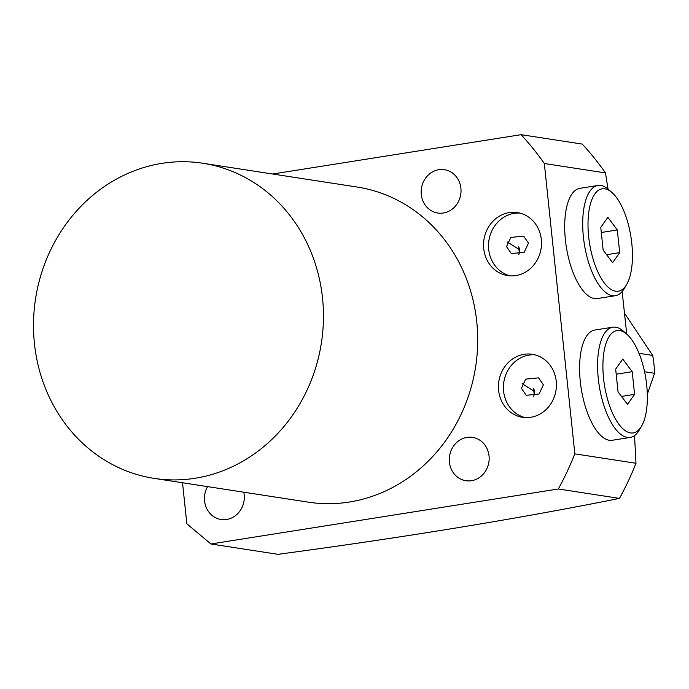 <?xml version="1.0" encoding="UTF-8"?>
<svg xmlns="http://www.w3.org/2000/svg" width="689" height="689" viewBox="0 0 689 689"><rect width="100%" height="100%" fill="white"/><g stroke="black" fill="none" stroke-linecap="round" stroke-linejoin="round"><path stroke-width="1.03" d="M528.489 243.114L524.183 252.295L511.341 253.569L506.51 246.593L510.825 237.412L523.666 236.138L528.489 243.114M507.233 241.951L519.695 249.797L518.834 254.646M543.388 384.832L539.074 394.013L526.232 395.288L521.409 388.312L525.716 379.131L538.565 377.856L543.388 384.832M522.133 383.67L534.586 391.516L533.734 396.364M498.612 390.37A31.883 28.921 -81.2 0 0 522.563 417.319A31.883 28.921 -81.2 0 0 556.23 381.25A31.883 28.921 -81.2 0 0 532.278 354.292A31.883 28.921 -81.2 0 0 498.612 390.37M534.75 354.792A31.883 28.921 -81.2 0 0 503.59 391.137A31.883 28.921 -81.2 0 0 525.07 417.586M483.721 248.651A31.883 28.921 -81.2 0 0 507.672 275.6A31.883 28.921 -81.2 0 0 541.33 239.522A31.883 28.921 -81.2 0 0 517.387 212.574A31.883 28.921 -81.2 0 0 483.721 248.651M519.851 213.073A31.883 28.921 -81.2 0 0 488.699 249.418A31.883 28.921 -81.2 0 0 510.179 275.867M272.646 174.007L521.091 134.674L582.248 144.096A290.973 263.93 98.8 0 1 605.476 172.922L608.034 189.062M622.15 291.533L626.74 334.156M243.785 492.204A21.919 19.886 98.8 0 1 244.182 494.693A21.919 19.886 98.8 0 1 221.04 519.489A21.919 19.886 98.8 0 1 204.573 500.963A21.919 19.886 98.8 0 1 207.561 486.623M489.035 455.92A21.919 19.886 98.8 0 1 465.885 480.724A21.919 19.886 98.8 0 1 449.426 462.19A21.919 19.886 98.8 0 1 472.568 437.386A21.919 19.886 98.8 0 1 489.035 455.92M460.898 188.226A21.919 19.886 98.8 0 1 437.756 213.03A21.919 19.886 98.8 0 1 421.289 194.496A21.919 19.886 98.8 0 1 444.431 169.692A21.919 19.886 98.8 0 1 460.898 188.226M322.512 298.01A159.435 144.621 -81.2 0 0 202.773 163.241A159.435 144.621 -81.2 0 0 34.45 343.622A159.435 144.621 -81.2 0 0 154.19 478.39A159.435 144.621 -81.2 0 0 322.512 298.01M154.19 478.39L308.448 502.169A159.435 144.621 -81.2 0 0 476.762 321.789A159.435 144.621 -81.2 0 0 357.023 187.02L202.773 163.241M634.535 435.603L635.999 463.284A290.973 263.93 98.8 0 1 619.48 498.397L558.331 488.975L210.92 543.983L186.84 523.778L182.525 482.765M635.999 463.284L574.841 453.853A290.973 263.93 98.8 0 1 558.331 488.975M619.48 498.397C518.404 518.688 404.589 537.334 278.055 554.326L210.92 543.983M521.091 134.674A290.973 263.93 98.8 0 1 544.327 163.5L574.841 453.853M605.476 172.922L544.327 163.5M626.645 284.479L624.312 288.467A55.8 22.565 -99 0 1 615.355 295.71A55.8 22.565 -99 0 1 583.411 237.007A55.8 22.565 -99 0 1 597.906 185.47A55.8 22.565 -99 0 1 608.654 189.587L612.108 192.662A51.821 20.954 -99 0 1 631.796 243.346A51.821 20.954 -99 0 1 626.645 284.479A51.821 20.954 -99 0 1 604.787 283.558A51.821 20.954 -99 0 1 588.664 236.697A51.821 20.954 -99 0 1 612.108 192.662M597.906 185.47L579.897 188.321A55.8 22.565 81 0 0 565.402 239.858A55.8 22.565 81 0 0 597.354 298.561L615.355 295.71M519.73 251.115L519.377 248.255M519.532 252.57L518.972 247.196M518.774 246.8A28.697 11.601 81 0 0 519.377 253.199M619.695 252.63L612.616 262.69L603.151 250.081L600.765 227.404L607.844 217.345L617.31 229.962L619.695 252.63L606.613 254.706M601.299 232.494L617.31 229.962M641.545 426.198L639.203 430.186A55.8 22.565 -99 0 1 630.254 437.429A55.8 22.565 -99 0 1 598.302 378.735A55.8 22.565 -99 0 1 612.797 327.197A55.8 22.565 -99 0 1 623.545 331.314L627.007 334.38A51.821 20.954 -99 0 1 646.687 385.065A51.821 20.954 -99 0 1 641.545 426.198A51.821 20.954 -99 0 1 619.678 425.277A51.821 20.954 -99 0 1 603.564 378.416A51.821 20.954 -99 0 1 627.007 334.38M612.797 327.197L594.796 330.04A55.8 22.565 81 0 0 580.302 381.585A55.8 22.565 81 0 0 612.245 440.28L630.254 437.429M534.621 392.833L534.276 389.974M534.431 394.289L533.863 388.915M533.665 388.518A28.697 11.601 81 0 0 534.268 394.918M634.586 394.349L627.507 404.409L618.042 391.8L615.665 369.132L622.744 359.064L632.209 371.681L634.586 394.349L621.512 396.425M616.199 374.213L632.209 371.681M624.604 313.323L652.672 355.412A105.624 95.805 98.8 0 1 653.964 364.292A105.624 95.805 98.8 0 1 654.55 373.283L647.307 394.237M644.568 371.741L654.55 373.283M652.672 355.412L638.996 353.302"/></g></svg>
